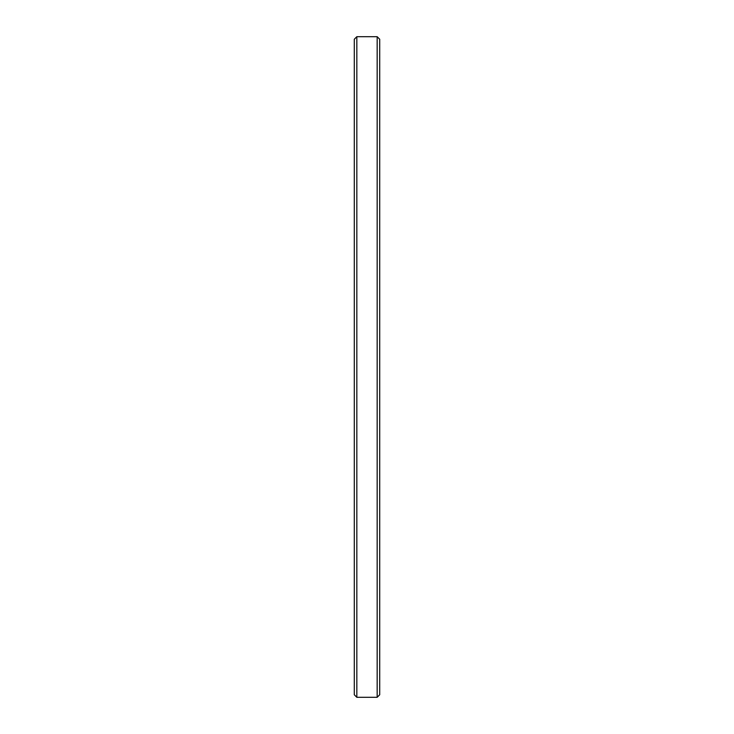 <?xml version="1.0" encoding="UTF-8"?>
<svg xmlns="http://www.w3.org/2000/svg" width="734" height="734" viewBox="0 0 734 734"><rect width="100%" height="100%" fill="white"/><g stroke="black" fill="none" stroke-linecap="round" stroke-linejoin="round"><path stroke-width="1.1" d="M356.834 36.7L354.293 39.241L354.293 694.759L356.834 697.3L356.834 36.7L356.834 697.3L377.166 697.3L379.707 694.759L379.707 39.241L377.166 36.7L377.166 697.3L377.166 36.7L356.834 36.7L377.166 36.7L379.707 39.241L379.707 694.759L377.166 697.3L356.834 697.3L354.293 694.759L354.293 39.241L356.834 36.7"/></g></svg>
